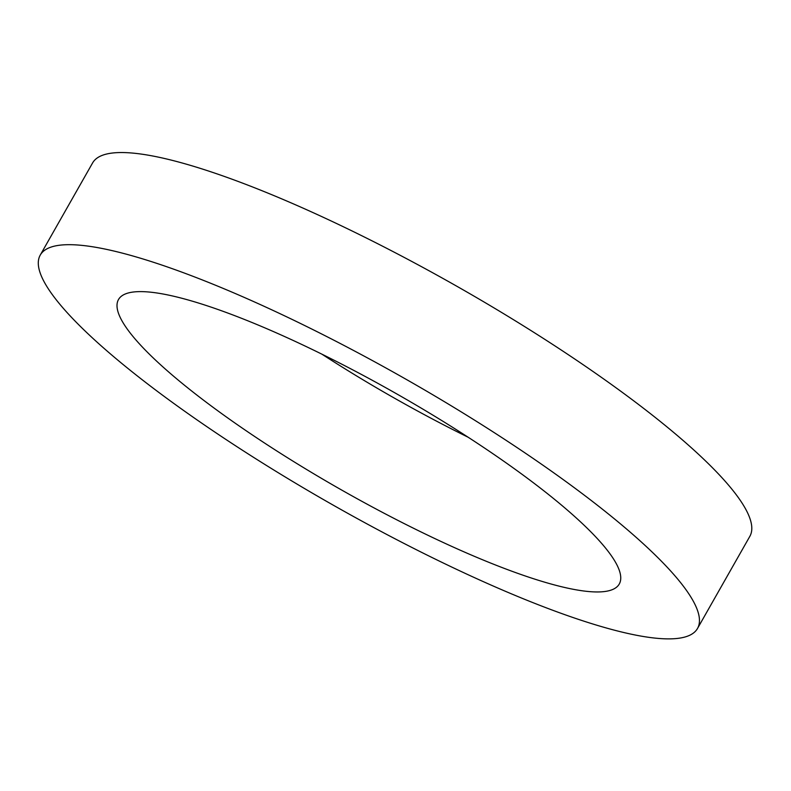 <?xml version="1.0" encoding="UTF-8"?>
<svg xmlns="http://www.w3.org/2000/svg" width="791" height="791" viewBox="0 0 791 791"><rect width="100%" height="100%" fill="white"/><g stroke="black" fill="none" stroke-linecap="round" stroke-linejoin="round"><path stroke-width="1.19" d="M130.545 255.335A377.96 72.713 -150.4 0 0 40.242 255.097A377.96 72.713 -150.4 0 0 332.962 505.004A377.96 72.713 -150.4 0 0 697.504 628.479A377.96 72.713 -150.4 0 0 508.87 442.159A377.96 72.713 -150.4 0 0 130.545 255.335M187.289 299.73A287.964 55.4 -150.4 0 0 118.492 299.542A287.964 55.4 -150.4 0 0 341.514 489.955A287.964 55.4 -150.4 0 0 619.264 584.025A287.964 55.4 -150.4 0 0 475.539 442.07A287.964 55.4 -150.4 0 0 187.289 299.73M321.937 354.19A287.964 55.4 -150.4 0 0 468.153 437.245M697.504 628.479L749.848 536.338A377.96 72.713 -150.4 0 0 561.215 350.017A377.96 72.713 -150.4 0 0 182.889 163.193A377.96 72.713 -150.4 0 0 92.587 162.956L40.242 255.097"/></g></svg>
